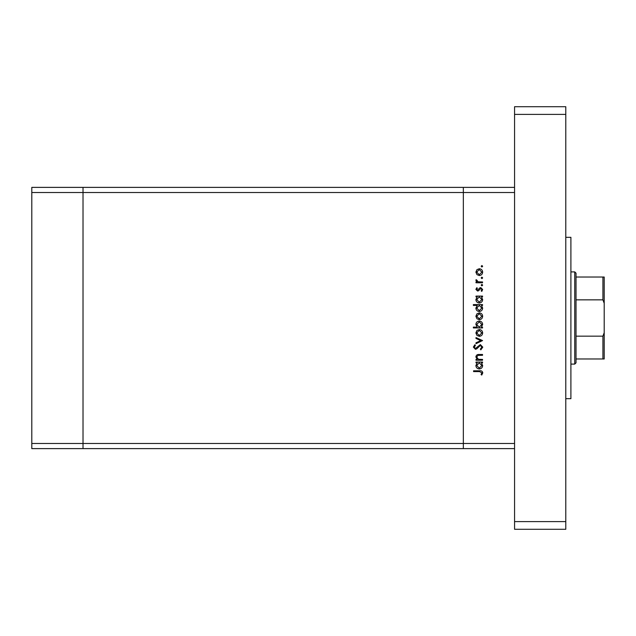 <?xml version="1.0" encoding="UTF-8"?>
<svg xmlns="http://www.w3.org/2000/svg" width="636" height="636" viewBox="0 0 636 636"><rect width="100%" height="100%" fill="white"/><g stroke="black" fill="none" stroke-linecap="round" stroke-linejoin="round"><path stroke-width="0.95" d="M514.564 448.618L463.342 448.618L463.342 443.491L463.342 448.618L83.022 448.618L83.022 187.381L31.8 187.381L31.8 448.618L83.022 448.618L83.022 192.509L31.8 192.509M514.564 187.381L83.022 187.381L83.022 192.509L463.342 192.509L463.342 187.381L463.342 192.509L514.564 192.509L514.564 443.491L463.342 443.491L463.342 192.509L463.342 443.491L31.8 443.491M482.549 359.42L482.549 360.222L475.998 360.222L475.998 359.42L477.183 359.42L475.887 356.931C476.173 355.127 477.278 354.308 479.202 354.483L482.549 354.483L482.549 355.286L477.978 355.381L476.69 357.066L478.423 359.3L482.549 359.42M480.355 344.593L482.78 347.153L480.816 349.88L480.363 349.124L481.857 347.153L480.339 345.404L476.809 348.806L475.45 349.307L473.359 347.097L474.869 344.712L475.426 345.435L474.273 347.192L475.41 348.504L480.355 344.593M482.549 340.57L475.998 343.679L475.998 342.804L480.768 340.634L475.998 338.455L475.998 337.589L482.549 340.57M479.29 336.325L476.968 335.426L475.887 332.93L476.96 330.442L479.29 329.543C481.365 329.734 482.493 330.863 482.66 332.93C482.493 334.997 481.373 336.134 479.29 336.325M479.29 319.662L476.968 318.763L475.887 316.267L476.96 313.779L479.29 312.88C481.365 313.071 482.493 314.2 482.66 316.267C482.493 318.334 481.373 319.471 479.29 319.662M477.207 296.901L475.998 296.901L475.998 296.098L482.549 296.098L482.549 296.901L481.412 296.901L482.66 299.58C482.47 301.663 481.333 302.8 479.258 302.998C477.191 302.776 476.062 301.631 475.887 299.556L477.207 296.901M482.66 266.277L481.913 267.025L481.174 266.277L481.913 265.53L482.66 266.277M479.29 275.531L476.968 274.633L475.887 272.136L476.96 269.648L479.29 268.75C481.365 268.941 482.493 270.069 482.66 272.136C482.493 274.203 481.373 275.34 479.29 275.531M482.66 277.884L481.913 278.632L481.174 277.884L481.913 277.137L482.66 277.884M482.549 281.963L482.549 282.766L475.998 282.766L475.998 281.963L476.96 281.963L475.887 280.365L476.11 279.665L476.801 280.11L478.097 281.82L482.549 281.963M482.66 285.127L481.913 285.874L481.174 285.127L481.913 284.379L482.66 285.127M477.604 291.042L475.887 289.388L476.817 287.711L477.374 288.259L476.69 289.388L477.572 290.239L479.759 287.901L480.768 287.599L482.66 289.515L481.778 291.391L481.174 290.851L481.857 289.555L480.808 288.402L478.614 290.739L477.604 291.042M477.262 305.407L473.359 305.407L473.359 304.604L482.549 304.604L482.549 305.407L481.412 305.407L482.66 308.086C482.47 310.169 481.333 311.306 479.258 311.497C477.191 311.282 476.062 310.137 475.887 308.055L477.262 305.407M481.341 327.127L482.549 327.127L482.549 327.93L473.359 327.93L473.359 327.127L477.191 327.127L475.887 324.455C476.07 322.373 477.207 321.236 479.29 321.037C481.357 321.252 482.486 322.396 482.66 324.479L481.341 327.127M477.207 362.87L475.998 362.87L475.998 362.067L482.549 362.067L482.549 362.87L481.412 362.87L482.66 365.541C482.47 367.624 481.333 368.761 479.258 368.96C477.191 368.745 476.062 367.6 475.887 365.517L477.207 362.87M481.857 372.839L479.552 371.599L473.582 371.599L473.582 370.796L479.639 370.796C481.436 370.55 482.478 371.249 482.78 372.887L481.746 375.049L481.055 374.572L481.857 372.839M479.298 269.553L476.69 272.136L479.298 274.728L481.857 272.136L479.298 269.553M479.29 296.901L476.69 299.54L479.266 302.187L481.857 299.548L479.29 296.901M479.29 305.407L476.69 308.047L479.266 310.694L481.857 308.055L479.29 305.407M479.298 313.683L476.69 316.267L479.298 318.851L481.857 316.267L479.298 313.683M479.258 327.127L481.857 324.487L479.29 321.84L476.69 324.479L479.258 327.127M479.298 330.346L476.69 332.93L479.298 335.514L481.857 332.93L479.298 330.346M479.29 362.87L476.69 365.509L479.266 368.157L481.857 365.517L479.29 362.87M565.786 237.323L570.905 237.323L570.905 398.677L565.786 398.677M565.786 106.713L565.786 529.287L514.564 529.287L514.564 106.713L565.786 106.713M565.786 114.393L514.564 114.393M565.786 521.607L514.564 521.607M574.745 271.898L576.025 273.178L576.025 362.822L574.745 364.102L574.745 271.898L570.905 271.898M604.2 277.026L602.92 277.026L604.2 277.026L604.2 358.974L602.92 358.974L604.2 358.974M604.2 303.285L602.92 299.842L602.92 277.026L576.025 277.026M576.025 299.842L602.92 299.842M576.025 336.158L602.92 336.158L604.2 332.715M576.025 358.974L602.92 358.974L602.92 336.158M574.745 364.102L570.905 364.102"/></g></svg>
